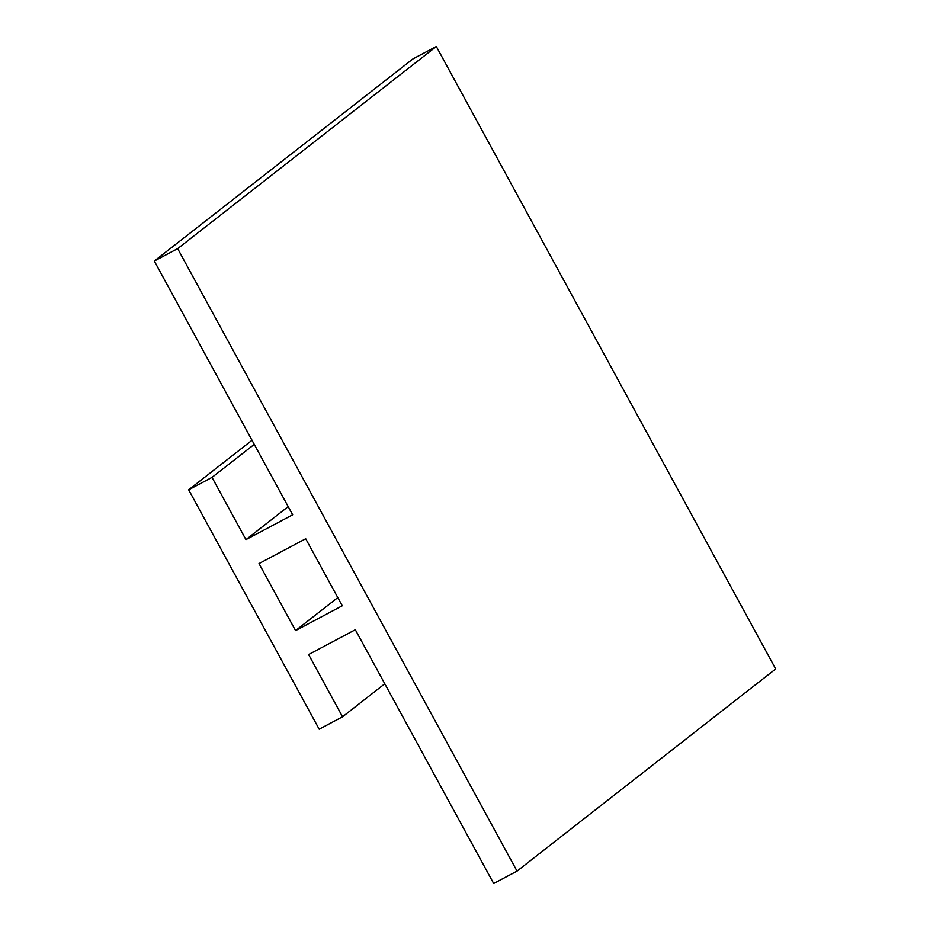 <?xml version="1.0" encoding="UTF-8"?>
<svg xmlns="http://www.w3.org/2000/svg" width="930" height="930" viewBox="0 0 930 930"><rect width="100%" height="100%" fill="white"/><g stroke="black" fill="none" stroke-linecap="round" stroke-linejoin="round"><path stroke-width="1.4" d="M337.799 597.595L295.554 630.61L342.263 605.79L305.714 538.761L259.005 563.568L295.554 630.61M342.542 716.798L319.188 729.201L188.662 489.796L212.017 477.392L245.95 539.633L292.659 514.813L154.31 261.051L177.665 248.636L517.034 871.096L493.679 883.5L355.318 629.726L308.609 654.546L342.542 716.798L384.788 683.783M188.662 489.796L252.03 440.274M212.017 477.392L254.262 444.377M288.195 506.618L245.95 539.633M517.034 871.096L775.69 668.949L436.321 46.5L412.967 58.904L154.31 261.051M436.321 46.5L177.665 248.636"/></g></svg>
